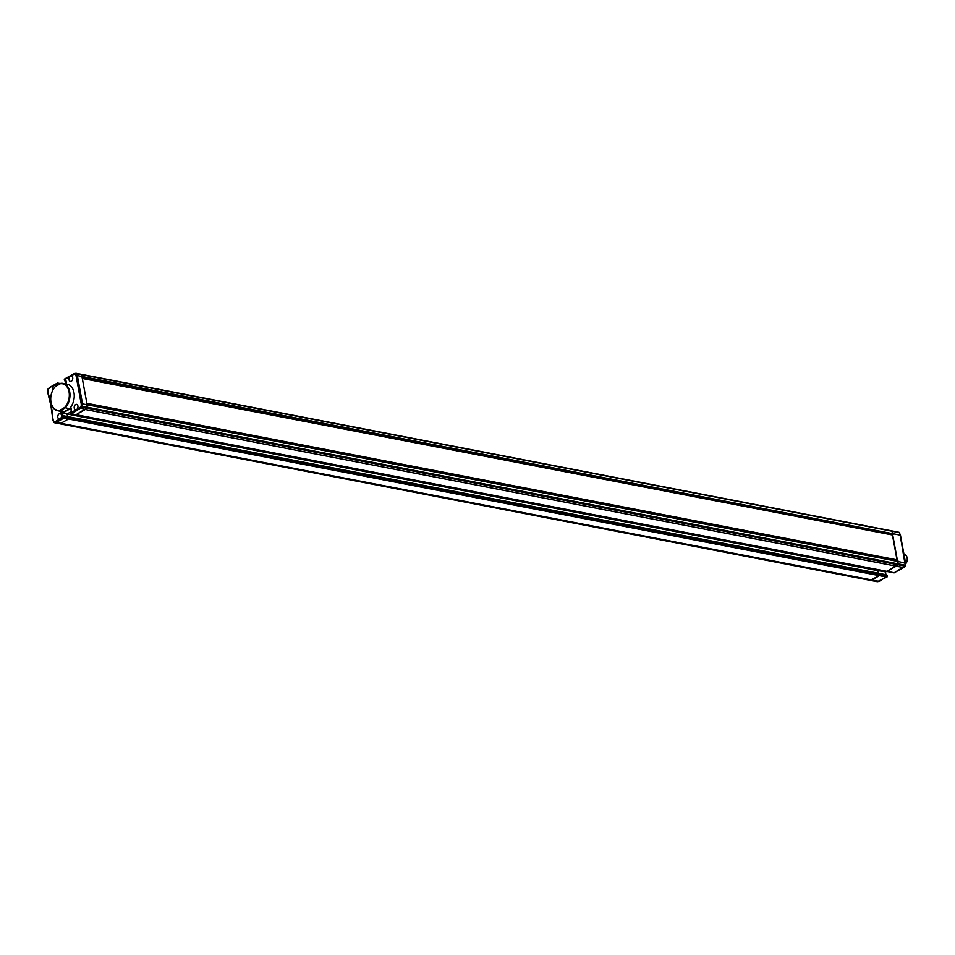 <?xml version="1.0" encoding="UTF-8"?>
<svg xmlns="http://www.w3.org/2000/svg" width="955" height="955" viewBox="0 0 955 955"><rect width="100%" height="100%" fill="white"/><g stroke="black" fill="none" stroke-linecap="round" stroke-linejoin="round"><path stroke-width="1.43" d="M80.889 374.276L891.493 530.861A0.907 0.621 100.9 0 1 892.03 531.207L898.022 563.844A0.907 0.621 100.9 0 1 897.7 564.68L886.992 571.365A0.907 0.621 100.9 0 1 886.395 571.245M900.147 535.11L81.939 376.473L81.115 374.551A0.907 0.621 -79.1 0 0 80.578 374.217A0.907 0.621 -79.1 0 1 81.115 374.551L81.939 376.473L77.331 375.59L82.536 403.893L87.132 404.789L81.939 376.473L82.202 377.929L893.116 534.585L892.03 531.207L76.507 373.668L77.331 375.59L76.09 375.912L75.302 374.085A0.907 0.645 -100.6 0 1 75.791 373.321L75.791 373.321A0.907 0.645 -100.6 0 1 75.97 373.321A0.907 0.621 100.9 0 1 76.507 373.668L73.702 374.396L75.624 373.381M905.304 563.199L898.046 561.445L897.784 559.988L86.869 403.332L87.108 407.188L87.132 404.789L898.046 561.445L898.022 563.844A0.907 0.621 100.9 0 1 897.7 564.68L896.22 566.148L85.305 409.504L86.786 408.024A0.907 0.621 -79.1 0 0 87.108 407.188L905.256 565.241L900.088 534.525L899.264 532.604L892.03 531.207A0.907 0.621 100.9 0 0 891.648 530.861L76.137 373.321A0.907 0.907 0 0 0 75.791 373.321L74.108 373.632M903.872 566.888L903.454 567.545L903.872 566.888L903.454 567.545L896.22 566.148L886.992 571.365A0.907 0.621 100.9 0 1 886.67 571.424L75.755 414.768A0.907 0.621 -79.1 0 0 76.09 414.709L85.305 409.504L79.814 407.69L81.211 406.293L81.247 404.001L82.536 403.893L82.5 406.305L87.108 407.188A0.907 0.621 -79.1 0 1 86.786 408.024L76.09 414.709L886.992 571.365L894.226 572.761L904.934 566.076L86.786 408.024L82.178 407.128L81.211 406.293L82.5 406.305A0.907 0.621 100.9 0 1 82.178 407.128L71.482 413.825L76.09 414.709A0.907 0.621 -79.1 0 1 75.481 414.589M885.106 571.711L877.979 570.684L878.445 573.239L877.979 570.684L67.065 414.028L70.419 412.13L67.065 414.028L67.53 416.583L67.065 414.028L61.036 412.524L62.553 411.665M879.197 569.98L877.979 570.684L879.197 569.98M68.76 416.881L879.531 573.442L879.889 574.468A0.907 0.621 100.9 0 1 879.424 575.65L870.101 580.282A0.907 0.621 100.9 0 1 869.79 580.222M879.615 580.604L879.03 581.356L879.615 580.604L879.03 581.356L871.796 579.96L879.424 575.65L68.509 418.994A0.907 0.621 -79.1 0 0 68.975 417.813L68.617 416.786L68.975 417.813L879.889 574.468A0.907 0.621 100.9 0 1 879.424 575.65L886.658 577.047A0.907 0.621 -79.1 0 0 887.123 575.865L879.889 574.468L879.746 573.716L64.236 416.177L61.944 417.431L61.036 412.524M903.8 567.461L905.268 566.005A0.907 0.907 0 0 0 905.531 565.372L904.934 566.076A0.907 0.621 -79.1 0 0 905.256 565.241L905.567 563.008M887.1 576.008L886.98 575.113L887.1 576.008L886.98 575.113L879.531 573.442L68.617 416.786L64.009 415.903L64.367 416.929L68.975 417.813A0.907 0.621 -79.1 0 1 68.509 418.994L60.881 423.304L68.509 418.994L63.913 418.099L56.285 422.42L60.881 423.304L59.186 423.626L60.881 423.304L871.796 579.96L870.101 580.282A0.907 0.621 100.9 0 1 869.945 580.282L59.031 423.626A0.907 0.621 -79.1 0 0 59.186 423.626L877.335 581.679L886.956 576.999A0.907 0.907 0 0 0 887.398 576.044L886.765 574.838L879.662 573.537M877.681 581.619A0.907 0.645 -100.6 0 1 877.514 581.679L877.514 581.679A0.907 0.645 -100.6 0 1 877.335 581.679A0.907 0.621 -79.1 0 1 877.179 581.679L869.945 580.282M905.555 563.999A5.467 3.701 -79.1 0 0 906.426 562.698A5.467 3.701 -79.1 0 0 907.238 558.508A5.467 3.701 -79.1 0 0 907.154 557.887A5.467 3.701 -79.1 0 0 904.528 554.592L904.003 554.497M907.238 558.591A5.002 3.39 100.9 0 1 907.25 558.687A5.002 3.39 100.9 0 1 906.51 562.531A5.002 3.39 100.9 0 1 906.462 562.614M55.915 386.023A2.734 1.85 -79.1 0 0 54.972 385.343A2.734 1.85 -79.1 0 0 53.993 385.534A2.734 1.85 -79.1 0 0 52.62 389.067A2.734 1.85 -79.1 0 0 52.931 389.938M53.229 420.475L53.946 421.716A0.907 0.645 -100.6 0 0 54.59 422.743L56.285 422.42L55.545 421.418L60.105 418.839A2.734 1.85 -79.1 0 0 61.478 415.306A2.734 1.85 -79.1 0 0 60.165 413.658A2.734 1.85 -79.1 0 0 57.813 417.371A2.734 1.85 -79.1 0 0 59.138 419.018A2.734 1.85 -79.1 0 0 60.105 418.839L63.042 416.81M70.813 411.999L70.67 412.858L76.531 409.552A2.734 1.85 -79.1 0 0 77.904 406.018A2.734 1.85 -79.1 0 0 76.591 404.371A2.734 1.85 -79.1 0 0 74.239 408.083A2.734 1.85 -79.1 0 0 75.552 409.731A2.734 1.85 -79.1 0 0 76.531 409.552L79.814 407.69M69.047 379.78A2.734 1.85 -79.1 0 0 70.36 381.427A2.734 1.85 -79.1 0 0 72.711 377.702A2.734 1.85 -79.1 0 0 71.398 376.055A2.734 1.85 -79.1 0 0 70.419 376.246A2.734 1.85 -79.1 0 0 69.047 379.78M52.788 418.063L53.158 419.89M58.876 423.566A0.907 0.621 -79.1 0 0 59.186 423.626L54.59 422.743A0.907 0.621 100.9 0 1 54.053 422.397L53.946 421.716L55.545 421.418M73.702 374.396L64.558 379.553L65.788 381.212M70.813 407.045L71.709 411.903L70.61 412.524M65.919 380.579L65.716 379.266L64.618 379.887L65.776 381.152M71.004 408.298L70.801 406.997L71.004 408.298M61.944 417.431L63.854 415.938M56.154 385.892L55.951 384.793L57.372 385.414M55.951 384.793L57.049 384.173L58.16 384.961M49.863 387.455L56.99 383.838L58.733 384.435M49.433 388.112L48.383 388.924M49.505 387.539L48.048 388.995A0.907 0.907 0 0 0 47.774 389.628L48.419 394.045A91.943 62.254 100.9 0 1 51.188 405.493A91.943 62.254 100.9 0 1 52.752 417.645M60.284 383.767A13.477 9.12 100.9 0 1 69.058 391.908A13.477 9.12 100.9 0 1 64.642 407.499L59.759 410.256A13.477 9.12 100.9 0 1 50.782 400.599A13.477 9.12 100.9 0 1 52.776 390.249A13.477 9.12 100.9 0 1 55.402 386.524L60.571 383.397L55.617 386.202A13.931 9.431 -79.1 0 0 52.859 390.082A13.931 9.431 -79.1 0 0 52.823 390.165M50.782 400.694A13.931 9.431 -79.1 0 0 50.794 400.778A13.931 9.431 -79.1 0 0 57.706 410.745A13.931 9.431 -79.1 0 0 60.117 410.757L65.083 407.952A13.931 9.431 -79.1 0 0 69.691 391.789A13.931 9.431 -79.1 0 0 62.994 383.397A13.931 9.431 -79.1 0 0 60.571 383.397M62.994 383.397L67.268 384.232A13.931 9.431 100.9 0 1 73.965 392.624A13.931 9.431 100.9 0 1 69.357 408.776L64.642 407.499M59.759 410.256L64.391 411.593L69.357 408.776M64.391 411.593A13.931 9.431 100.9 0 1 61.98 411.581L57.706 410.745M897.008 559.833L892.448 534.967L893.116 534.585M879.364 573.477L886.765 574.838L887.398 576.044L879.34 581.32M891.493 530.861A0.907 0.621 100.9 0 1 891.648 530.861L898.882 532.257A0.907 0.621 -79.1 0 0 898.727 532.257L891.803 530.92M892.448 534.967L82.309 378.467M899.264 532.604A0.907 0.621 -79.1 0 0 898.882 532.257A0.907 0.907 0 0 1 899.55 532.795L899.264 532.604M893.629 572.642A0.907 0.621 -79.1 0 0 894.226 572.761L903.74 567.521M885.679 574.635L885.213 572.081L886.443 571.377M877.024 581.619A0.907 0.621 -79.1 0 0 877.179 581.679A0.907 0.907 0 0 0 877.514 581.679L879.209 581.368M899.491 533.141L900.362 534.705M894.716 572.487L894.525 572.725A0.907 0.907 0 0 1 893.904 572.821L886.67 571.424M64.367 416.929A0.907 0.621 100.9 0 1 63.913 418.099L63.102 417.144L64.367 416.929M64.152 415.986L68.45 416.822M70.777 408.43L62.457 413.133L63.03 416.273M71.482 413.825A0.907 0.621 100.9 0 1 70.718 413.336L71.482 413.825M76.281 373.381L80.578 374.217M65.692 380.699L64.964 381.057L64.546 380.018M59.688 383.898L56.99 383.838L57.491 383.134A0.907 0.621 100.9 0 1 58.255 383.624L58.386 384.626M65.716 379.266L66.599 384.101M81.247 404.001L76.09 375.912M73.977 373.68L64.773 378.896A0.907 0.907 0 0 0 64.319 379.851L65.059 378.849M47.75 391.992L48.025 389.747M905.555 562.984L900.374 534.74M885.428 572.081L886.61 571.412M885.942 574.683L885.464 572.057M48.192 394.391L50.949 405.791L52.931 420.26M52.943 420.296L53.767 422.206A0.907 0.907 0 0 0 54.423 422.743L59.031 423.626M71.35 411.557L70.431 413.157A0.907 0.907 0 0 0 71.159 413.885L75.755 414.768M49.576 387.479L57.193 383.17A0.907 0.907 0 0 1 57.813 383.074L60.296 383.552M71.362 411.593L70.682 407.892M66.002 383.982L65.597 380.162M48.18 394.379L47.75 392.016M61.538 416.129L61.323 417.228M72.759 378.538L72.544 379.636M77.952 406.842L77.749 407.94"/></g></svg>
